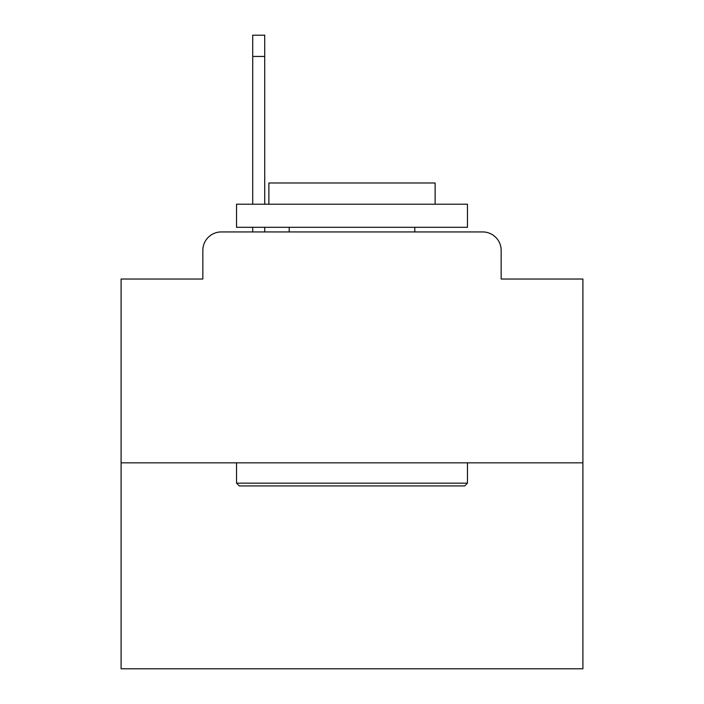 <?xml version="1.0" encoding="UTF-8"?>
<svg xmlns="http://www.w3.org/2000/svg" width="704" height="704" viewBox="0 0 704 704"><rect width="100%" height="100%" fill="white"/><g stroke="black" fill="none" stroke-linecap="round" stroke-linejoin="round"><path stroke-width="1.06" d="M202.84 250.404L202.84 279.03L202.84 250.404A18.471 18.471 0 0 1 221.311 231.933L252.71 231.933L252.71 227.313M582.903 462.836L121.097 462.836L121.097 668.8L582.903 668.8L582.903 279.03L501.16 279.03L501.16 250.404A18.471 18.471 0 0 0 482.689 231.933L221.311 231.933M121.097 462.836L121.097 279.03L202.84 279.03M264.722 227.313L264.722 231.933L279.954 231.933M424.046 231.933L482.689 231.933M501.16 279.03L501.16 250.404M464.684 485.927L239.316 485.927L236.544 483.155L467.456 483.155L464.684 485.927M236.544 204.222L467.456 204.222L467.456 227.313L236.544 227.313L236.544 204.222M435.125 204.222L435.125 182.978L268.875 182.978L268.875 204.222M236.544 462.836L236.544 483.155M467.456 462.836L467.456 483.155M289.194 227.313L289.194 231.933M414.806 227.313L414.806 231.933M264.722 35.2L264.722 56.443L252.71 56.443L252.71 35.2L264.722 35.2M252.71 204.222L252.71 56.443M264.722 204.222L264.722 56.443"/></g></svg>
